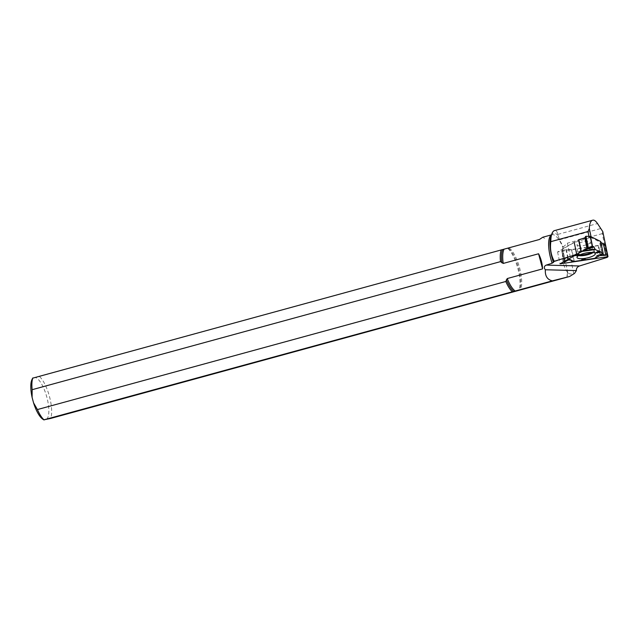 <?xml version="1.0" encoding="UTF-8"?>
<svg xmlns="http://www.w3.org/2000/svg" width="640" height="640" viewBox="0 0 640 640"><rect width="100%" height="100%" fill="white"/><g stroke="black" fill="none" stroke-linecap="round" stroke-linejoin="round"><path stroke-width="0.48" stroke-dasharray="3.2 2.4" d="M600.696 241.552L599.864 243.552L603.48 243.744L598.12 245.44L571.816 249.504L566.352 249.392L561.696 250.688L562.456 248.928L578.568 239.824M596.864 255.504L595.08 258.08L596.384 255.896L599.672 255.656L596.864 255.504L602.44 253.352L602.328 254.224L602.272 253.56L602.936 253.84L602.44 253.352M577.488 245.512A6.832 1.872 168.2 0 0 585.024 245.208A6.832 1.872 168.2 0 0 590.376 242.288A6.832 1.872 168.2 0 0 584.536 241.528A6.832 1.872 168.2 0 0 577.016 245.064A6.832 1.872 168.2 0 0 577.488 245.512M562.456 248.928L564.592 259.2L566.752 257.424L570.448 260.04M564.592 259.2L564.2 261.504L564.464 259.432L566.096 257.576L566.824 257.488L568.616 258.816L573.976 255.792L574.408 254.752L576.008 253.984L576.688 254.256L576.008 253.984L574.408 254.752L573.976 255.792L568.616 258.816L566.752 257.424M572.536 261.224L571.264 260.32M573.976 255.792L574.416 255.728M598.872 250.68L595.672 252.736M576.008 253.984L579.304 254.352M574.408 254.752L575.856 254.912M539.4 239.496L35.36 377.568A21.936 7.176 -105.3 0 1 46.864 397.272A21.936 7.176 -105.3 0 1 46.504 419.424M39.552 376.576A24.056 7.872 -105.3 0 1 49.488 396.6A24.056 7.872 -105.3 0 1 50.688 418.424M32 379.528A21.936 7.176 -105.3 0 1 33.152 378.024L32.832 377.952M551.456 234.944A23.12 7.568 -105.3 0 1 552.032 234.704A23.12 7.568 -105.3 0 1 562.96 247.664L563.128 247.08A23.144 7.576 -105.3 0 0 559.408 239.832L557.88 234.392C557.2 231.664 556.2 230.384 554.864 230.56L554.144 230.704M591.032 236.696L591.24 237.696L600.896 242.48M562.96 247.664L562.672 249.192L567.84 272.784A23.144 7.576 -105.3 0 1 566.664 277.296M602.792 231.624L602.256 233.624L607.2 257.376M44.288 419.88A21.936 7.176 -105.3 0 1 42.856 419.224M507.92 248.504A24.056 7.872 -105.3 0 1 517.856 268.536A24.056 7.872 -105.3 0 1 519.064 290.36M35.36 377.568L33.152 378.024M544.584 238.424L542.792 237.232M567.48 272.336C563.376 266.656 561.768 258.944 562.672 249.192M563.128 247.08L567.424 243.152L573.76 273.616C571.072 274.328 569.096 274.048 567.84 272.784M573.76 273.616L574.52 273.408M602.256 233.624L567.424 243.152M588.984 236.344L589.296 237.84L591.24 237.696M603.704 244.808L557.56 251.944L574.248 242.512L589.296 237.84M557.56 251.944L560.04 263.856M598.12 245.44L600.256 255.712M574.304 261.472L571.816 249.504M600.008 243.608L602.208 254.192M599.864 243.528L602.056 254.072L599.864 243.552M603.376 243.808L605.784 255.36M600.672 255.72L598.512 245.344M579.736 254.928A8.864 2.432 -11.8 0 1 576.816 253.256A8.864 2.432 -11.8 0 1 586.536 249.288A8.864 2.432 -11.8 0 1 593.816 249.72A8.864 2.432 -11.8 0 1 591.816 252.416M571.464 249.528L573.952 261.496M564.336 262.232L561.936 250.68M565.968 249.448L568.176 260.04M566.352 249.392L568.544 259.936M561.704 250.68L563.976 261.624L561.696 250.688M564.464 259.432L562.304 249.056M596.384 255.896L602.672 253.464M602.912 253.808L595.128 258.008M602.272 253.56L597.424 255.432M578.488 255.6A9.128 2.504 -11.8 0 1 576.616 254.488A9.128 2.504 -11.8 0 1 586.72 249.92A9.128 2.504 -11.8 0 1 594.496 250.768A9.128 2.504 -11.8 0 1 593.224 252.536M566.824 257.488L571.704 260.592M568.624 259L568.224 258.776M568.472 259.088L566.096 257.576M508.416 248.336A23.44 7.672 -105.3 0 1 518.632 268.312A23.44 7.672 -105.3 0 1 519.552 290.192M509.232 248.096A23.12 7.568 -105.3 0 1 519.632 268.032A23.12 7.568 -105.3 0 1 520.368 289.952M558.184 235.52A23.984 7.848 74.7 0 0 550.936 236.32L552.032 234.704L551.488 234.848M567.528 272.392A23.12 7.568 -105.3 0 1 566.288 277.392M559.408 239.832L600.88 228.488M557.88 234.392L597.52 223.552M554.864 230.56L593.008 220.136M595.304 253.608L593.816 249.72C593.4 250.048 592.32 248.168 590.592 244.072L590.376 242.288M577.008 257.408L576.816 253.256C577.336 253.392 577.568 251.232 577.528 246.792L577.016 245.064"/><path stroke-width="0.96" d="M603.168 253.44L600.696 241.512L590.456 236.416L585.952 236.288L588.352 247.832L592.368 246.744L590.208 236.368M582.112 251.424L576.688 254.256L582.112 251.424L585.48 248.864L593.488 246.512L593.976 247.008L583.584 250.064L582.112 251.424L595.264 249.528L598.656 251.2L598.872 250.68L603.08 253.768L594.616 258.328L585.872 259.68L584.768 259.12L582.224 259.64L581.648 260.336L574.304 261.472L571.576 260.496M593.976 247.008L595.264 249.528M605.816 255.264L599.672 255.656L605.816 255.264L602.328 254.224L605.816 255.264L603.416 243.72M568.624 259L573.952 261.496L581.648 260.336L582.224 259.64L584.768 259.12L585.872 259.68L594.616 258.328M590.456 236.416L592.592 246.688L593.976 247.008L595.264 249.528L598.656 251.2L598.872 250.68L603.08 253.768M583.584 250.064L588.08 247.92L585.672 236.368L584.816 237.848L578.568 239.824L581.056 251.784M568.176 260.04L564.104 262.24L564.2 261.504L564.336 262.232L568.176 260.04L570.416 260.032L568.176 260.04M598.656 251.2L595.672 252.736L597.248 253L600.288 252.008M576.704 254.328L579.304 254.352L578.384 255.2L574.416 255.728M581.648 260.336L581.952 259.32L584.44 258.736L585.872 259.68M587.344 252.736A9.344 2.568 -11.8 0 1 595.304 253.608A9.344 2.568 -11.8 0 1 586.688 258.072A9.344 2.568 -11.8 0 1 577.008 257.408A9.344 2.568 -11.8 0 1 587.344 252.736M599.896 251.296L597.248 253M575.856 254.912L578.384 255.2M564.104 262.224L563.976 261.624L564.104 262.224M545.352 269.76C544.96 275.976 547.296 279.672 552.352 280.856L43.968 419.808L50.688 418.424L569.648 276.48L574.52 273.408L576.416 270.584L545.352 269.76C543.728 267.744 544.024 266.184 546.232 265.096L552.136 263.224L554.296 261.408A26.488 8.664 -105.3 0 1 554.256 261.28C551.016 255.36 549.88 248.816 550.84 241.656A26.488 8.664 -105.3 0 1 551.928 233.68A26.488 8.664 -105.3 0 1 554.144 230.704L593.008 220.136C594.296 219.936 595.8 221.072 597.52 223.552L602.792 231.624L608 256.672L560.04 263.856L576.728 254.424L554.256 261.28M33.152 378.024L539.4 239.496L542.792 237.232L551.488 234.848M538.568 253.768C540.976 258.472 542.32 263.512 542.592 268.888L538.568 253.768L503.216 263.432L500.504 261.632L32.136 389.696L32.112 397.432A21.936 7.176 -105.3 0 1 32 379.528L32.744 378.024M32.136 389.696A24.056 7.872 -105.3 0 1 32.832 377.952M500.504 261.632A24.056 7.872 -105.3 0 1 501.2 249.888M44.288 419.88L43.968 419.808A24.056 7.872 -105.3 0 1 37.416 409.56L505.792 281.488L507.24 278.552L542.592 268.888M512.336 291.744A24.056 7.872 -105.3 0 1 505.792 281.488M550.84 241.656L587.976 231.504L589.336 228.56C589.496 224.088 590.456 221.336 592.216 220.296M589.336 228.56L591.032 236.696M600.896 242.48L605.16 244.584L607.64 256.496M554.296 261.408L557.488 260.4M608 256.672L607.2 257.376L579.504 265.976C577.24 266.904 576.208 268.44 576.416 270.584M552.352 280.856L569.648 276.48M43.888 419.896L42.856 419.224A21.936 7.176 -105.3 0 1 33.568 402.88L37.416 409.56M32.112 397.432L33.568 402.88M587.976 231.504L588.984 236.344M576.728 254.424L574.248 242.512M603.704 244.808L605.16 244.584M571.264 260.32L570.448 260.04M603.128 253.416L600.64 241.448M591.816 252.416A8.864 2.432 -11.8 0 1 579.736 254.928M578.872 239.696L581.36 251.664M585.048 237.72L587.256 248.304M584.816 237.848L587.008 248.392M568.784 258.912L573.304 261.48M593.224 252.536A9.128 2.504 -11.8 0 1 578.488 255.6M582.904 250.928L595 249.184M585.48 248.864L593.488 246.512M569.856 259.968L568.472 259.088M503.216 263.432A23.12 7.568 -105.3 0 1 504.048 249.16M501.872 262.848A23.44 7.672 -105.3 0 1 502.656 249.52M513.792 291.376A23.44 7.672 -105.3 0 1 506.368 279.744M551.928 233.68L550.936 236.32A23.984 7.848 74.7 0 0 553.44 262.512M546.232 265.096L579.504 265.976M515.184 291.016A23.12 7.568 -105.3 0 1 507.24 278.552M552.136 263.224A23.12 7.568 -105.3 0 1 551.456 234.944M603.184 253.472L600.696 241.512M594.872 258.24L603.008 253.856M568.616 259.008L572.656 261.304M605.888 255.312L603.488 243.752"/></g></svg>
